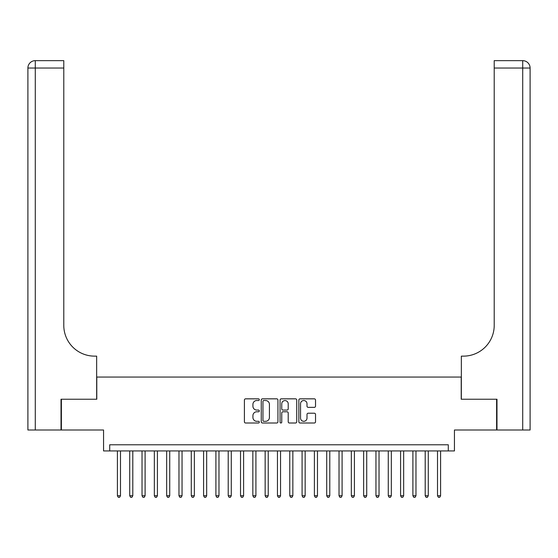<?xml version="1.0" encoding="UTF-8"?>
<svg xmlns="http://www.w3.org/2000/svg" width="558" height="558" viewBox="0 0 558 558"><rect width="100%" height="100%" fill="white"/><g stroke="black" fill="none" stroke-linecap="round" stroke-linejoin="round"><path stroke-width="0.84" d="M259.303 399.681A0.844 0.844 0 0 0 258.459 398.837L245.618 398.837A1.207 1.207 0 0 0 244.404 400.044L244.404 421.799A1.207 1.207 0 0 0 245.618 423.006L258.459 423.006A0.844 0.844 0 0 0 259.303 422.162A0.844 0.844 0 0 0 258.459 421.311L256.792 421.311A3.864 3.864 0 0 1 252.927 417.447L252.927 415.633A3.864 3.864 0 0 1 256.792 411.769L258.459 411.769A0.844 0.844 0 0 0 259.303 410.918A0.844 0.844 0 0 0 258.459 410.074L256.792 410.074A3.864 3.864 0 0 1 252.927 406.21L252.927 404.397A3.864 3.864 0 0 1 256.792 400.525L258.459 400.525A0.844 0.844 0 0 0 259.303 399.681M314.321 407.354A1.207 1.207 0 0 0 315.528 406.147L315.528 400.044A1.207 1.207 0 0 0 314.321 398.837L300.058 398.837A1.207 1.207 0 0 0 298.851 400.044L298.851 421.799A1.207 1.207 0 0 0 300.058 423.006L314.321 423.006A1.207 1.207 0 0 0 315.528 421.799L315.528 414.427A1.207 1.207 0 0 0 314.321 413.22L308.218 413.22A1.207 1.207 0 0 0 307.005 414.427L307.005 418.082A3.229 3.229 0 0 1 303.775 421.311A3.229 3.229 0 0 1 300.539 418.082L300.539 403.762A3.229 3.229 0 0 1 303.775 400.525A3.229 3.229 0 0 1 307.005 403.762L307.005 406.147A1.207 1.207 0 0 0 308.218 407.354L314.321 407.354M448.29 450.934L454.442 450.934L454.442 430.002L496.613 430.002L496.613 399.228L461.215 399.228L461.215 377.062L96.785 377.062L96.785 399.228L61.387 399.228L61.387 430.002L103.558 430.002L103.558 450.934L448.29 450.934L448.29 444.782L109.71 444.782L109.71 450.934M277.94 400.044A1.207 1.207 0 0 0 276.733 398.837L262.476 398.837A1.207 1.207 0 0 0 261.263 400.044L261.263 421.799A1.207 1.207 0 0 0 262.476 423.006L276.733 423.006A1.207 1.207 0 0 0 277.94 421.799L277.94 400.044M281.267 398.837L295.524 398.837A1.207 1.207 0 0 1 296.737 400.044L296.737 421.799A1.207 1.207 0 0 1 295.524 423.006L289.421 423.006A1.207 1.207 0 0 1 288.214 421.799L288.214 412.976A1.207 1.207 0 0 0 287.007 411.769L282.955 411.769A1.207 1.207 0 0 0 281.748 412.976L281.748 422.162A0.844 0.844 0 0 1 280.904 423.006A0.844 0.844 0 0 1 280.06 422.162L280.06 400.044A1.207 1.207 0 0 1 281.267 398.837M263.801 400.525A0.844 0.844 0 0 0 262.957 401.376L262.957 420.467A0.844 0.844 0 0 0 263.801 421.311L265.552 421.311A3.864 3.864 0 0 0 269.423 417.447L269.423 404.397A3.864 3.864 0 0 0 265.552 400.525L263.801 400.525M288.214 403.825A3.229 3.229 0 0 0 284.985 400.588A3.229 3.229 0 0 0 281.748 403.825L281.748 408.868A1.207 1.207 0 0 0 282.955 410.074L287.007 410.074A1.207 1.207 0 0 0 288.214 408.868L288.214 403.825M117.41 450.934L117.41 495.748L120.486 495.748L120.486 450.934M120.486 495.748L119.558 497.352L118.331 497.352L117.41 495.748M61.017 399.228L96.66 399.228L96.66 356.137L94.567 356.137A30.781 30.781 0 0 1 63.786 325.356L63.786 68.034L35.287 68.034L35.287 430.002L61.017 430.002L61.017 399.228M35.287 430.002L27.9 430.002L27.9 68.034A7.387 7.387 0 0 1 35.287 60.648L63.786 60.648L63.786 68.034M27.9 356.137L27.9 68.034L35.287 68.034L35.287 60.648M94.567 356.137A30.781 30.781 0 0 1 63.786 325.356M496.983 399.228L461.34 399.228L461.34 356.137L463.433 356.137A30.781 30.781 0 0 0 494.214 325.356L494.214 60.648L522.713 60.648A7.387 7.387 0 0 1 530.1 68.034L530.1 430.002L496.983 430.002L496.983 399.228M522.713 430.002L522.713 68.034L530.1 68.034A7.387 7.387 0 0 0 522.713 60.648A7.387 7.387 0 0 1 530.1 68.034L530.1 430.002M463.433 356.137A30.781 30.781 0 0 0 494.214 325.356M530.1 68.034A7.387 7.387 0 0 0 522.713 60.648L522.713 68.034L494.214 68.034M129.721 450.934L129.721 495.748L132.797 495.748L132.797 450.934M132.797 495.748L131.876 497.352L130.642 497.352L129.721 495.748M142.032 450.934L142.032 495.748L145.108 495.748L145.108 450.934M145.108 495.748L144.187 497.352L142.953 497.352L142.032 495.748M154.343 450.934L154.343 495.748L157.419 495.748L157.419 450.934M157.419 495.748L156.498 497.352L155.263 497.352L154.343 495.748M166.654 450.934L166.654 495.748L169.73 495.748L169.73 450.934M169.73 495.748L168.809 497.352L167.574 497.352L166.654 495.748M178.965 450.934L178.965 495.748L182.048 495.748L182.048 450.934M182.048 495.748L181.12 497.352L179.892 497.352L178.965 495.748M191.275 450.934L191.275 495.748L194.358 495.748L194.358 450.934M194.358 495.748L193.431 497.352L192.203 497.352L191.275 495.748M203.593 450.934L203.593 495.748L206.669 495.748L206.669 450.934M206.669 495.748L205.742 497.352L204.514 497.352L203.593 495.748M215.904 450.934L215.904 495.748L218.98 495.748L218.98 450.934M218.98 495.748L218.059 497.352L216.825 497.352L215.904 495.748M228.215 450.934L228.215 495.748L231.291 495.748L231.291 450.934M231.291 495.748L230.37 497.352L229.136 497.352L228.215 495.748M240.526 450.934L240.526 495.748L243.602 495.748L243.602 450.934M243.602 495.748L242.681 497.352L241.447 497.352L240.526 495.748M252.837 450.934L252.837 495.748L255.913 495.748L255.913 450.934M255.913 495.748L254.992 497.352L253.757 497.352L252.837 495.748M265.148 450.934L265.148 495.748L268.231 495.748L268.231 450.934M268.231 495.748L267.303 497.352L266.075 497.352L265.148 495.748M277.459 450.934L277.459 495.748L280.541 495.748L280.541 450.934M280.541 495.748L279.614 497.352L278.386 497.352L277.459 495.748M289.769 450.934L289.769 495.748L292.852 495.748L292.852 450.934M292.852 495.748L291.925 497.352L290.697 497.352L289.769 495.748M302.087 450.934L302.087 495.748L305.163 495.748L305.163 450.934M305.163 495.748L304.243 497.352L303.008 497.352L302.087 495.748M314.398 450.934L314.398 495.748L317.474 495.748L317.474 450.934M317.474 495.748L316.553 497.352L315.319 497.352L314.398 495.748M326.709 450.934L326.709 495.748L329.785 495.748L329.785 450.934M329.785 495.748L328.864 497.352L327.63 497.352L326.709 495.748M339.02 450.934L339.02 495.748L342.096 495.748L342.096 450.934M342.096 495.748L341.175 497.352L339.941 497.352L339.02 495.748M351.331 450.934L351.331 495.748L354.407 495.748L354.407 450.934M354.407 495.748L353.486 497.352L352.258 497.352L351.331 495.748M363.642 450.934L363.642 495.748L366.725 495.748L366.725 450.934M366.725 495.748L365.797 497.352L364.569 497.352L363.642 495.748M375.952 450.934L375.952 495.748L379.035 495.748L379.035 450.934M379.035 495.748L378.108 497.352L376.88 497.352L375.952 495.748M388.27 450.934L388.27 495.748L391.346 495.748L391.346 450.934M391.346 495.748L390.426 497.352L389.191 497.352L388.27 495.748M400.581 450.934L400.581 495.748L403.657 495.748L403.657 450.934M403.657 495.748L402.736 497.352L401.502 497.352L400.581 495.748M412.892 450.934L412.892 495.748L415.968 495.748L415.968 450.934M415.968 495.748L415.047 497.352L413.813 497.352L412.892 495.748M425.203 450.934L425.203 495.748L428.279 495.748L428.279 450.934M428.279 495.748L427.358 497.352L426.124 497.352L425.203 495.748M437.514 450.934L437.514 495.748L440.59 495.748L440.59 450.934M440.59 495.748L439.669 497.352L438.442 497.352L437.514 495.748"/></g></svg>
